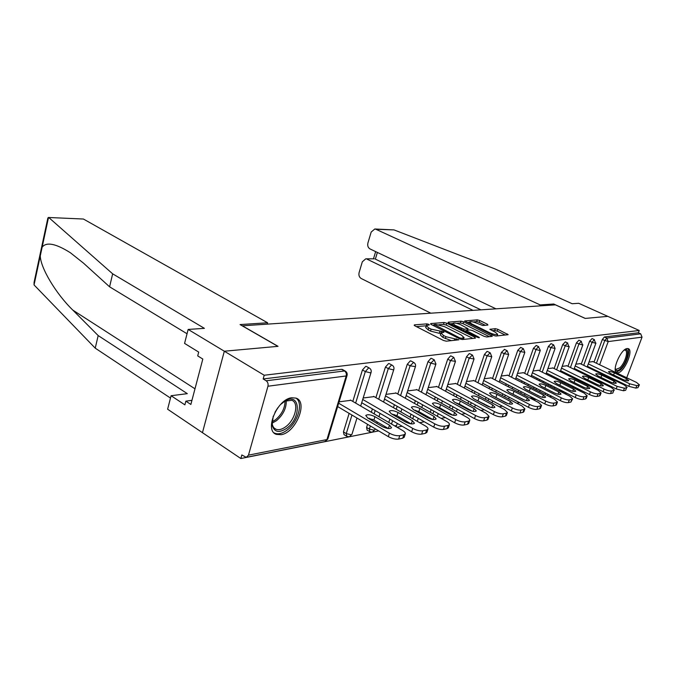 <?xml version="1.0" encoding="UTF-8"?>
<svg xmlns="http://www.w3.org/2000/svg" width="676" height="676" viewBox="0 0 676 676"><rect width="100%" height="100%" fill="white"/><g stroke="black" fill="none" stroke-linecap="round" stroke-linejoin="round"><path stroke-width="1.01" d="M428.812 324.362L426.911 323.872L414.38 324.877L414.751 325.773L443.498 340.476L446.304 341.186L458.835 339.8L445.923 336.682L443.515 335.457L440.955 333.023L443.955 332.262L443.397 331.739L431.119 329.161L428.761 327.961L426.286 325.604L429.353 324.869L428.812 324.362M440.913 333.158L439.282 333.31L439.899 331.392M627.151 348.554C620.779 348.867 611.222 371.377 616.875 372.679L618.092 372.755C624.497 372.146 633.835 350.075 628.257 348.647L627.151 348.554M291.804 397.758C277.185 398.925 263.86 430.942 276.476 434.398L281.098 434.693C295.708 432.851 308.45 401.814 296.029 398.122L291.804 397.758M487.92 325.055L487.404 324.226L479.774 320.509L477.248 319.858L464.682 320.965L493.294 335.372L495.905 336.04L508.166 334.662L497.882 329.33L495.339 328.68L489.914 329.288L495.423 332.313L497.654 334.274C496.446 335 493.869 334.527 489.923 332.854L471.628 323.846L469.507 321.97C470.741 321.261 473.301 321.734 477.197 323.381L482.765 325.511L487.92 325.055M187.041 333.758L109.596 286.818L112.647 273.822L204.405 328.35L188.156 329.432L184.565 343.4L198.702 352.086L197.705 355.889L202.817 359.049L190.869 404.451L185.858 401.155L184.886 404.856L171.087 395.73L167.623 409.217L202.454 432.674L224.322 351.216L278.039 346.332L242.388 325.807L555.427 304.851L585.171 318.421L607.808 316.36L639.242 330.48L264.215 375.248L263.167 378.966L266.175 380.782L344.49 370.963L341.574 369.316L263.167 378.966M248.472 455.151L326.947 439.569L346.196 375.957L267.95 386.224L248.472 455.151L246.258 457.331L241.831 454.956L240.833 458.522L202.454 432.674L224.322 351.216L264.215 375.248M446.752 323.179L444.107 322.503L430.756 323.567L431.153 324.446L459.621 338.82L462.359 339.521L475.439 338.161L474.932 337.256L446.752 323.179L446.152 325.038L443.498 324.362L438.961 324.733M448.256 322.173L461.032 321.151L463.618 321.818L492.314 336.302L486.712 336.994L484.067 336.318L472.592 330.623L469.955 329.947L466.009 330.429L478.819 337.138L479.402 337.67L477.307 337.299L448.687 323.027L448.256 322.173L448.095 322.655M267.95 386.224C268.414 383.858 267.823 382.05 266.175 380.782M639.242 330.48L638.372 332.786L640.713 333.843L642.039 337.147L626.72 377.749M608.062 384.957L606.676 385.235M594.872 387.601L593.3 387.914M581.115 390.356L579.332 390.711M566.758 393.229L564.747 393.635M551.751 396.237L549.503 396.685M536.051 399.381L533.55 399.888M519.616 402.676L516.827 403.234M502.395 406.124L499.294 406.749M484.32 409.749L480.889 410.433M465.325 413.551L461.531 414.312M445.349 417.557L441.158 418.393M424.317 421.765L419.678 422.694M402.119 426.218L397.006 427.24M378.678 430.908L240.833 458.522M350.895 400.31L339.09 401.823M585.898 384.255L586.236 383.334M588.754 376.473L589.049 375.67M591.466 369.088L591.72 368.395M594.035 362.082L602.308 339.555L604.395 336.969L606.82 338.093L640.713 333.843M638.372 332.786L604.395 336.969M341.574 369.316L342.555 369.561M581.267 364.153L589.633 341.16L592.083 338.575M572.792 387.441L573.18 386.393M575.775 379.253L576.113 378.332M578.597 371.504L578.884 370.701M567.984 366.308L576.442 342.833L578.977 340.197M559.196 390.821L559.584 389.604M562.263 382.177L562.635 381.129M565.204 374.022L565.533 373.11M554.143 368.555L562.702 344.574L565.322 341.887M545.236 394.497L545.414 393.001M548.177 385.244L548.608 384.061M551.244 376.667L551.616 375.619M539.718 370.896L548.38 346.391L551.092 343.645M533.516 399.127L531.142 397.894L530.728 396.626M533.499 388.48L533.972 387.145M536.693 379.43L537.116 378.256M524.669 373.346L533.423 348.292L536.245 345.487M518.441 402.119L515.78 400.657M518.171 391.903L518.703 390.39M521.517 382.346L521.982 381.01M508.952 375.898L517.808 350.269L520.74 347.405M502.167 395.511L502.75 393.812M505.665 385.396L506.18 383.9M492.517 378.568L501.482 352.34L504.524 349.416M483.779 404.155L483.923 403.724M485.427 399.33L486.078 397.429M489.086 388.615L489.661 386.934M475.329 381.374L484.396 354.503L487.05 351.41L487.565 351.52M466.187 408.515L466.372 407.941M467.91 403.386L468.629 401.248M471.747 392.012L472.38 390.12M457.331 384.306L466.499 356.776L469.237 353.607L469.795 353.725M448.027 413.323L448.036 412.461M449.548 407.696L450.343 405.304M453.571 395.604L454.28 393.483M438.454 387.39L447.715 359.15L450.554 355.906L451.171 356.032M432.141 419.23L429.336 417.582M430.282 412.284L431.161 409.614M434.516 399.398L435.293 397.023M418.638 390.635L428.001 361.652L430.942 358.314L431.609 358.466M410.062 417.193L411.025 414.194M414.506 403.42L415.368 400.767M397.809 394.04L407.273 364.279L410.315 360.857L411.05 361.026M388.784 422.441L389.849 419.086M393.474 407.696L394.421 404.721M375.898 397.632L385.447 367.051L388.607 363.527L389.418 363.713M369.586 431.601L367.102 430.122L366.586 427.435L367.567 424.308M369.257 418.883L369.426 418.343M371.335 412.25L372.375 408.921M352.804 401.426L362.437 369.966L365.733 366.341L366.612 366.561M346.501 436.155L344.033 434.651L343.459 431.913L349.137 413.374M374.09 396.601L363.173 397.995M396.102 393.077L385.988 394.37M417.016 389.731L407.653 390.922M436.907 386.554L428.229 387.652M455.861 383.52L447.816 384.534M473.927 380.63L466.474 381.568M491.182 377.876L484.269 378.737M507.668 375.239L501.254 376.033M523.435 372.721L517.495 373.456M538.544 370.313L533.026 370.989M553.019 367.998L547.906 368.623M566.902 365.784L562.162 366.35M580.228 363.654L575.842 364.178M593.038 361.609L588.982 362.091M426.252 325.705L425.677 327.514L428.145 329.88L428.761 327.961M439.282 333.31L430.502 331.079L428.145 329.88M440.921 333.116L440.329 334.95L442.89 337.392L443.515 335.457M451.382 340.662L442.89 337.392M426.235 325.781L416.348 326.592M472.887 338.431L446.152 325.038M433.772 325.156L432.741 325.24M434.186 324.565L459.435 337.772L461.345 338.253L464.066 337.594L461.438 335.161L444.445 326.626L435.843 324.429L434.186 324.565M450.258 323.804L452.869 323.593M456.511 323.289L460.432 322.967L461.032 321.151M489.458 336.707L463.018 323.635L460.432 322.967M460.855 324.801C456.875 323.111 454.238 322.638 452.937 323.381L455.041 325.291L464.158 329.195L468.105 328.73L460.855 324.801M465.874 330.843L464.598 330.961M505.318 335.059L497.274 331.13L494.731 330.48L492.179 330.725M485.317 325.283L479.183 322.291L476.656 321.641L473.082 321.928M469.423 322.232L467.023 322.427M398.663 439.07L402.735 438.2L403.834 434.786L399.761 435.648L398.663 439.07C395.545 439.459 392.097 438.648 388.328 436.637L337.654 406.563M404.256 437.11L402.735 438.2M367.938 418.114L373.896 420.033L388.362 428.542M388.328 436.637L389.427 433.206L338.668 403.217M389.427 433.206C393.195 435.209 396.643 436.02 399.761 435.648M403.834 434.786L405.296 433.882C405.608 432.91 404.704 431.778 402.583 430.494L350.405 400.023M367.744 417.996L365.784 415.495C367.516 414.202 370.566 414.599 374.943 416.678L389.469 425.179L391.531 427.781C389.824 429.099 386.756 428.702 382.32 426.581L367.744 417.996M421.663 434.127L425.517 433.299L426.607 429.978L422.753 430.798L421.663 434.127C418.697 434.491 415.36 433.696 411.65 431.753L361.711 402.719M426.902 432.327L425.517 433.299M391.531 413.898L396.964 415.723L411.109 423.877M411.65 431.753L412.732 428.407L362.716 399.465M412.732 428.407C416.45 430.35 419.788 431.144 422.753 430.798M426.607 429.978L427.95 429.15C428.221 428.204 427.308 427.105 425.187 425.846L373.625 396.33M391.193 413.704L389.19 411.27C390.812 410.062 393.753 410.459 398.012 412.461L412.36 420.692L414.464 423.227C412.859 424.46 409.909 424.055 405.592 422.018L391.193 413.704M443.431 429.454L447.081 428.668L448.163 425.432L444.512 426.201L443.431 429.454C440.608 429.792 437.372 429.015 433.722 427.131L384.509 399.077M448.349 427.79L447.081 428.668M413.906 409.926L418.833 411.642L432.632 419.45M433.722 427.131L434.795 423.877L385.506 395.899M434.795 423.877C438.454 425.753 441.69 426.531 444.512 426.201M448.163 425.432L449.396 424.663C449.641 423.751 448.712 422.686 446.591 421.452L395.654 392.832M413.408 409.639L411.371 407.265C412.892 406.132 415.723 406.529 419.872 408.465L434.043 416.441L436.172 418.909C434.676 420.066 431.829 419.661 427.629 417.7L413.408 409.639M464.066 425.018L467.522 424.274L468.595 421.123L465.13 421.849L464.066 425.018C461.37 425.331 458.235 424.579 454.635 422.753L406.149 395.604M468.688 423.48L467.522 424.274M435.167 406.175L439.594 407.772L453.021 415.233M454.635 422.753L455.708 419.576L407.146 392.502M455.708 419.576C459.3 421.401 462.443 422.154 465.13 421.849M468.595 421.123L469.735 420.404C469.955 419.526 469.017 418.486 466.896 417.278L416.593 389.503M434.482 405.786L432.412 403.462C433.848 402.406 436.578 402.803 440.617 404.662L454.61 412.411L456.773 414.81C455.362 415.901 452.616 415.495 448.526 413.602L434.482 405.786M483.644 420.81L486.94 420.1L487.996 417.024L484.709 417.717L483.644 420.81C481.084 421.106 478.033 420.371 474.493 418.596L426.717 392.3M487.996 417.024L489.044 416.357L487.988 419.433L486.94 420.1M455.404 402.626L459.317 404.087L472.338 411.202M474.493 418.596L475.549 415.495L427.705 389.275M475.549 415.495C479.09 417.261 482.14 418.005 484.709 417.717M489.044 416.357L486.179 413.306L436.51 386.334M454.5 402.127L452.405 399.862C453.757 398.857 456.401 399.254 460.339 401.062L474.146 408.574L476.335 410.923C475.008 411.946 472.355 411.54 468.367 409.707L454.5 402.127M502.26 416.813L505.386 416.137L506.442 413.129L503.316 413.788L502.26 416.813C499.809 417.092 496.843 416.365 493.362 414.641L446.287 389.156M506.442 413.129L507.406 412.512L506.366 415.512L505.386 416.137M474.704 399.271L490.675 407.358M493.362 414.641L494.409 411.616L447.267 386.199M494.409 411.616C497.891 413.34 500.865 414.058 503.316 413.788M507.406 412.512L504.524 409.538L455.472 383.317M473.546 398.646L471.425 396.432C472.701 395.485 475.262 395.882 479.098 397.623L492.736 404.932L494.942 407.222C493.683 408.186 491.114 407.78 487.235 406.006L473.546 398.646M280.472 404.578L285.154 400.978C300.364 391.852 301.682 417.523 286.928 428.128C279.146 433.316 274.219 432.31 272.149 425.103L273.222 416.146M272.039 421.604L272.191 423.801C272.681 426.632 273.991 428.466 276.112 429.302C278.968 430.249 282.222 429.353 285.872 426.615C295.42 419.712 299.324 402.583 291.745 400.293L284.866 401.147M274.971 412.301L277.768 407.831M274.126 432.902L275.09 433.35C278.639 434.516 282.686 433.4 287.215 429.987C298.167 421.976 303.532 402.609 295.911 398.079M624.447 349.923C630.581 346.737 627.176 362.826 620.543 368.741C617.872 371.132 616.115 371.217 615.278 368.995L615.278 368.995M615.236 368.572L616.123 369.392L619.884 367.761C624.911 363.265 628.655 351.021 625.224 350.16L624.235 350.1M616.106 372.138L620.416 370C626.204 364.795 630.902 350.861 627.615 348.52M48.351 217.478L83.41 219.024L48.351 217.478L47.852 218.103L34.079 282.348L34.045 284.926L95.231 348.157L98.181 335.575L187.32 393.652L171.087 395.73M109.596 286.818L83.486 263.133L70.363 252.731C55.762 243.537 46.357 241.695 42.14 247.196L40.29 255.798C40.306 267.265 55.407 293.19 72.856 310.14L98.181 335.575M49.111 217.824L112.647 273.822M188.156 329.432L224.322 351.216L277.87 346.349L240.065 324.581L267.603 322.773L83.41 219.024M95.231 348.157L170.487 398.079M267.223 324.142L267.603 322.773M191.95 400.327L185.858 401.155M374.808 228.995L394.032 229.908L494.942 268.896L572.149 303.727L578.707 303.287L607.808 316.36L585.255 318.413L553.703 304.014L540.158 304.91L375.89 229.265L374.808 228.995L371.183 232.045L367.913 243.014C367.338 245.726 368.04 247.703 370.017 248.937L495.99 308.831M540.158 304.91L539.811 305.89M374.208 258.832L365.767 258.832L362.319 261.781L359.108 272.58C358.542 275.259 359.226 277.228 361.178 278.495L430.832 313.191M366.967 259.128L473.014 310.368M553.703 304.014L553.365 304.986M377.377 252.435L375.357 259.128L480.898 309.836M519.979 413.002L522.954 412.36L523.993 409.428L521.019 410.053L519.979 413.002C517.63 413.264 514.749 412.563 511.318 410.881L464.936 386.157M523.993 409.428L524.889 408.853L523.858 411.785L522.954 412.36M493.15 396.102L508.065 403.656M511.318 410.881L512.349 407.932L465.908 383.267M512.349 407.932C515.78 409.597 518.669 410.307 521.019 410.053M524.889 408.853L521.982 405.946L473.563 380.444M491.68 395.325L489.542 393.162C490.751 392.274 493.227 392.671 496.978 394.353L510.431 401.459L512.653 403.69C511.47 404.603 508.977 404.197 505.192 402.49L491.68 395.325M536.854 409.377L539.693 408.769L540.724 405.896L537.885 406.496L536.854 409.377C534.606 409.622 531.801 408.929 528.421 407.307L482.723 383.284M540.724 405.896L541.552 405.363L540.53 408.228L539.693 408.769M510.819 393.128L524.559 400.082M528.421 407.307L529.443 404.417L483.678 380.461M529.443 404.417C532.823 406.039 535.637 406.732 537.885 406.496M541.552 405.363L538.637 402.524L490.835 377.698M508.969 392.165L506.823 390.052C507.963 389.207 510.363 389.604 514.022 391.235L527.305 398.147L529.545 400.327C528.421 401.189 526.004 400.792 522.303 399.127L508.969 392.165M552.951 405.921L555.664 405.338L556.678 402.524L553.974 403.099L552.951 405.921C550.805 406.149 548.059 405.473 544.738 403.885L499.708 380.537M556.678 402.524L557.455 402.026L556.441 404.831L555.664 405.338M527.855 390.373L540.132 396.592M544.738 403.885L545.752 401.062L500.654 377.774M545.752 401.062C549.081 402.642 551.819 403.327 553.974 403.099M557.455 402.026L554.523 399.262L507.338 375.07M525.48 389.139L523.317 387.078C524.399 386.283 526.731 386.672 530.305 388.261L543.411 394.995L545.659 397.125C544.594 397.936 542.253 397.539 538.637 395.925L525.48 389.139M568.33 402.617L570.916 402.059L571.921 399.313L569.336 399.854L568.33 402.617C566.26 402.828 563.59 402.169 560.319 400.623L515.94 377.918M571.921 399.313L572.648 398.84L570.916 402.059M560.319 400.623L561.317 397.86L516.878 375.214M561.317 397.86C564.595 399.406 567.265 400.065 569.336 399.854M572.648 398.84L569.699 396.136L523.123 372.56M541.248 386.258L539.076 384.238C540.107 383.486 542.372 383.875 545.862 385.413L558.798 391.97L561.055 394.057C560.041 394.826 557.768 394.429 554.236 392.866L541.248 386.258M583.025 399.457L585.5 398.925L586.498 396.237L584.022 396.761L583.025 399.457C581.039 399.66 578.436 399.009 575.208 397.505L531.471 375.4M586.498 396.237L587.165 395.798L586.177 398.477L585.5 398.925M575.208 397.505L576.197 394.801L532.401 372.755M576.197 394.801C579.425 396.305 582.036 396.956 584.022 396.761M587.165 395.798L584.216 393.153L538.24 370.161M556.331 383.495L554.151 381.526C555.131 380.808 557.337 381.196 560.75 382.692L573.518 389.089L575.783 391.125C574.82 391.852 572.606 391.455 569.158 389.942L556.331 383.495M597.085 396.432L599.46 395.925L600.44 393.288L598.066 393.795L597.085 396.432C595.176 396.626 592.632 395.992 589.464 394.522L546.352 372.991M600.44 393.288L601.065 392.883L600.094 395.511L599.46 395.925M589.464 394.522L590.435 391.877L547.273 370.397M590.435 391.877C593.612 393.339 596.156 393.981 598.066 393.795M601.065 392.883L598.116 390.297L552.723 367.854M570.781 380.858L568.592 378.923C569.53 378.247 571.668 378.628 575.014 380.081L587.613 386.326L589.878 388.311C588.957 389.004 586.81 388.615 583.43 387.145L570.781 380.858M610.555 393.542L612.828 393.052L613.8 390.475L611.527 390.948L610.555 393.542C608.721 393.719 606.237 393.102 603.11 391.666L560.607 370.676M613.8 390.475L612.828 393.052M603.11 391.666L604.074 389.072L561.519 368.133M604.074 389.072C607.2 390.5 609.684 391.125 611.527 390.948M614.383 390.086L611.434 387.559L566.623 365.64M584.622 378.323L582.433 376.431C583.32 375.788 585.408 376.169 588.678 377.58L601.116 383.672L603.389 385.624C602.51 386.275 600.415 385.895 597.111 384.458L584.622 378.323M623.466 390.762L625.646 390.297L626.601 387.77L624.43 388.227L623.466 390.762L616.191 388.928L574.296 368.454M626.601 387.77L625.646 390.297M616.191 388.928L617.146 386.385L575.2 365.961M617.146 386.385L624.43 388.227M627.159 387.407L624.202 384.931L579.966 363.519M597.897 375.898L595.708 374.039C596.553 373.431 598.59 373.811 601.792 375.18L614.07 381.137L616.343 383.038C615.498 383.664 613.462 383.284 610.225 381.889L597.897 375.898M635.854 388.1L637.95 387.652L638.896 385.176L636.8 385.616L635.854 388.1L628.739 386.3L587.427 366.324M639.395 384.881L637.95 387.652M628.739 386.3L629.686 383.807L588.323 363.874M629.686 383.807L636.8 385.616M638.896 385.176L639.412 384.83L636.462 382.413L592.784 361.483M610.648 373.566L608.451 371.749C609.262 371.166 611.248 371.546 614.383 372.882L626.5 378.695L628.773 380.563C627.97 381.154 625.984 380.774 622.807 379.422L610.648 373.566M426.412 325.443L426.911 323.872M455.861 340.197L456.334 338.769M440.862 333.167L441.487 331.248M246.706 457.246L324.776 441.614L327.86 438.918M325.181 441.538L327.809 439.062L347.041 375.543L346.196 375.957C346.661 373.777 346.095 372.113 344.49 370.963L345.478 371.217M642.039 337.147L608.197 341.583L599.646 364.77M597.314 371.099L597.052 371.792M594.626 378.391L594.322 379.194M591.787 386.072L591.449 387.002M591.559 387.061L593.139 386.74M604.961 384.399L606.355 384.12M617.822 381.847L619.03 381.602M596.435 363.232L604.733 340.687L606.82 338.093L608.197 341.583L602.308 339.555M343.459 431.913L346.256 433.612L351.959 415.056M355.644 403.082L365.319 371.572L362.437 369.966M342.242 369.383L345.157 371.031C346.881 372.079 347.506 373.583 347.041 375.543L347.084 375.417M360.688 406.031L371.073 372.417C371.53 370.499 370.913 369.028 369.223 368.006L368.614 367.947L365.319 371.572L370.296 372.797L371.099 372.315M349.407 436.679L351.959 434.296L351.157 434.769L346.256 433.612L346.822 436.358L349.01 436.755M366.586 427.435L369.358 429.083L370.338 425.956M372.037 420.523L372.425 419.297M374.124 413.873L375.163 410.543M378.704 399.237L388.294 368.614L385.447 367.051M391.522 424.038L392.595 420.675M394.252 415.47L394.522 414.625M396.229 409.276L397.175 406.301M400.589 395.604L410.087 365.8L407.273 364.279M412.766 418.74L413.737 415.74M415.36 410.746L415.503 410.29M417.236 404.949L418.098 402.296M421.385 392.148L430.781 363.13L428.001 361.652M432.961 413.788L433.848 411.109M437.211 400.885L437.989 398.51M441.166 388.861L450.469 360.587L447.715 359.15M452.193 409.157L452.996 406.766M456.232 397.049L456.942 394.928M460.01 385.743L469.212 358.17L466.499 356.776M466.305 408.135L468.983 409.369M470.521 404.806L471.248 402.668M474.375 393.424L475.017 391.531M477.983 382.768L487.075 355.863L484.396 354.503M486.365 405.541L486.509 405.118M488.013 400.716L488.672 398.806M491.689 389.993L492.272 388.303M495.136 379.929L504.135 353.666L501.482 352.34M504.727 396.854L505.318 395.156M508.234 386.731L508.758 385.235M511.529 377.225L520.427 351.562L517.808 350.269M520.706 393.212L521.23 391.7M524.061 383.647L524.525 382.312M527.212 374.631L536.009 349.551L533.423 348.292M536 389.765L536.474 388.421M539.203 380.706L539.625 379.523M542.236 372.155L550.923 347.625L548.38 346.391M550.653 386.495L551.075 385.312M553.728 377.901L554.1 376.862M556.627 369.78L565.221 345.782L562.702 344.574M559.398 390.12L561.824 391.353L562.01 390.838M564.697 383.393L565.077 382.346M567.646 375.231L567.975 374.318M570.443 367.507L578.926 344.008L576.442 342.833M575.2 388.641L575.58 387.593M578.183 380.444L578.521 379.523M581.014 372.687L581.309 371.885M583.701 365.327L592.091 342.318L589.633 341.16M588.272 385.43L588.61 384.509M591.137 377.639L591.432 376.836M593.858 370.245L594.111 369.552M356.979 418.03L351.993 434.178M366.341 366.409L369.502 368.158M383.579 402.034L393.829 369.451C394.285 367.567 393.685 366.13 392.021 365.141L391.463 365.082L388.294 368.614L393.119 369.797L393.855 369.366M372.383 432.082L374.85 429.775L374.115 430.215L369.358 429.083L369.865 431.77L371.986 432.158M375.146 428.812L374.876 429.683M389.173 363.587L392.266 365.268M410.839 360.908L413.653 362.42L410.087 365.8L415.427 366.637C415.875 364.795 415.284 363.392 413.653 362.42L413.864 362.53M395.942 426.624L396.584 425.483L394.725 425.905M397.251 423.387L396.609 425.407M425.948 394.666L435.935 363.958L434.203 359.835L430.781 363.13L435.336 364.263L435.961 363.908M431.423 358.365L434.389 359.936M445.594 391.269L455.455 361.415L453.748 357.376L450.469 360.587L455.463 361.373M432.522 419.433L432.006 419.095M451.002 355.948L453.917 357.46M469.651 353.649L472.363 355.035L469.212 358.17L474.037 358.99L472.516 355.111M450.638 414.557L450.672 413.932M487.43 351.452L490.117 352.804L487.075 355.863L491.756 356.683L490.244 352.872M470.648 410.281L468.806 409.935M504.406 349.357L507.059 350.675L504.135 353.666L508.665 354.469L507.169 350.734M520.63 347.354L523.249 348.639L520.427 351.562L524.83 352.365L523.351 348.689M538.417 346.661L536.009 349.551L539.896 350.548L540.285 350.345L538.417 346.661M519.05 402.381L518.298 401.983M551.008 343.602L553.559 344.828L550.923 347.625L555.089 348.41L553.644 344.87M535.282 399.465L533.626 399.186L533.22 397.91M567.494 343.019L565.221 345.782L568.93 346.737L567.494 343.019M547.695 395.764L547.873 394.26M581.14 341.312L578.926 344.008L582.551 344.946L581.14 341.312M564.84 392.266L561.824 391.353L561.621 392.055M594.238 339.665L592.091 342.318L595.632 343.231L594.238 339.665M578.47 390.28L578.986 389.418L576.408 389.249M430.502 331.079L431.119 329.161M445.29 338.617L445.923 336.682M454.289 340.358L454.762 338.93M414.202 325.426L414.38 324.877M474.603 338.253L474.932 337.256M430.587 324.091L430.756 323.567M443.498 324.362L444.107 322.503M434.212 325.984L434.474 325.173M459.165 338.591L459.435 337.772M460.99 339.335L461.345 338.253M462.511 339.504L462.975 338.093M463.018 323.635L463.618 321.818M491.148 336.53L491.477 335.558M466.567 331.941L466.82 331.164M478.625 337.73L478.819 337.138M454.787 326.069L455.041 325.291M461.252 329.288L461.514 328.519M463.719 330.522L464.158 329.195M467.344 330.192L467.775 328.866M471.383 324.581L471.628 323.846M489.678 333.589L489.923 332.854M490.066 329.592L490.21 329.161M494.731 330.48L495.339 328.68M497.274 331.13L497.882 329.33M506.992 334.89L507.321 333.936M464.86 321.286L465.003 320.83M476.656 321.641L477.248 319.858M479.183 322.291L479.774 320.509M487.109 325.131L487.404 324.226M373.896 420.033L374.943 416.678M388.404 428.542L389.469 425.179M396.964 415.723L398.012 412.461M411.321 423.903L412.36 420.692M418.833 411.642L419.872 408.465M433.029 419.509L434.043 416.441M439.594 407.772L440.617 404.662M453.63 415.343L454.61 412.411M459.317 404.087L460.339 401.062M473.2 411.38L474.146 408.574M478.093 400.589L479.098 397.623M491.815 407.611L492.736 404.932M286.269 400.538C286.48 408.127 283.21 414.844 276.476 420.7L272.107 423.134M272.039 421.824L275.521 419.762C281.723 414.447 284.9 408.211 285.061 401.054M48.503 217.503L42.14 247.196M40.29 255.798L34.045 284.926M194.984 388.801L72.856 310.14M394.032 229.908L375.89 229.265M495.981 397.251L496.978 394.353M509.535 404.02L510.431 401.459M513.042 394.066L514.022 391.235M526.443 400.606L527.305 398.147M529.325 391.032L530.305 388.261M542.575 397.344L543.411 394.995M544.898 388.117L545.862 385.413M557.987 394.226L558.798 391.97M559.829 385.252L560.75 382.692M572.733 391.243L573.518 389.089M574.127 382.523L575.014 380.081M586.852 388.396L587.613 386.326M587.824 379.904L588.678 377.58M600.381 385.658L601.116 383.672M600.972 377.394L601.792 375.18M613.352 383.047L614.07 381.137M613.597 374.986L614.383 372.882M625.815 380.529L626.5 378.695M593.198 387.863L594.779 387.551M606.575 385.185L607.969 384.906M619.41 382.616L620.627 382.371M376.862 423.37L377.284 422.027M378.966 416.703L380.013 413.366M398.925 418.174L399.279 417.058M400.919 411.954L401.874 408.972M405.304 398.248L415.427 366.637M417.278 421.317L418.25 418.317M419.88 413.306L420.176 412.402M421.773 407.501L422.635 404.839M437.338 416.247L438.225 413.56M439.814 408.752L440.051 408.025M441.614 403.318L442.4 400.936M456.444 411.507L457.246 409.107M458.793 404.476L458.987 403.918M460.508 399.364L461.218 397.243M464.302 388.041L474.037 358.99M474.653 407.053L475.38 404.907M478.523 395.637L479.174 393.745M482.149 384.965L491.756 356.683M492.035 402.862L492.686 400.952M495.728 392.114L496.311 390.424M499.192 382.041L508.665 354.469M508.631 398.916L509.231 397.218M512.163 388.776L512.687 387.272M515.475 379.244L524.83 352.365M524.508 395.19L525.041 393.677M527.88 385.607L528.353 384.272M531.057 376.583L540.285 350.345M536.153 345.436L538.73 346.695M539.71 391.666L540.192 390.322M542.938 382.591L543.36 381.408M545.98 374.031L555.089 348.41M550.061 396.508L551.151 395.933M554.269 388.328L554.7 387.137M557.362 379.726L557.734 378.678M560.286 371.589L569.268 346.56M565.246 341.853L567.764 343.045M564.485 393.5L565.474 392.587M568.237 385.159L568.617 384.112M571.203 376.988L571.533 376.076M574 369.257L582.873 344.785M578.909 340.163L581.394 341.338M581.639 382.151L581.977 381.23M584.486 374.377L584.774 373.583M587.174 367.017L595.936 343.078M592.024 338.549L594.474 339.69M433.603 325.68L433.933 324.666M463.466 339.403L464.066 337.594M465.663 331.485L466.009 330.429M452.447 324.894L452.92 323.449M467.631 330.167L468.105 328.73M469.034 323.415L469.49 322.021M497.097 335.913L497.654 334.274M404.197 437.287L405.296 433.882M426.86 432.463L427.95 429.15M448.315 427.891L449.396 424.663M468.662 423.556L469.735 420.404M274.219 428.102L276.112 429.302M272.191 423.801L272.149 425.103M365.767 258.832L374.318 258.832M373.482 258.832L375.653 251.616"/></g></svg>

